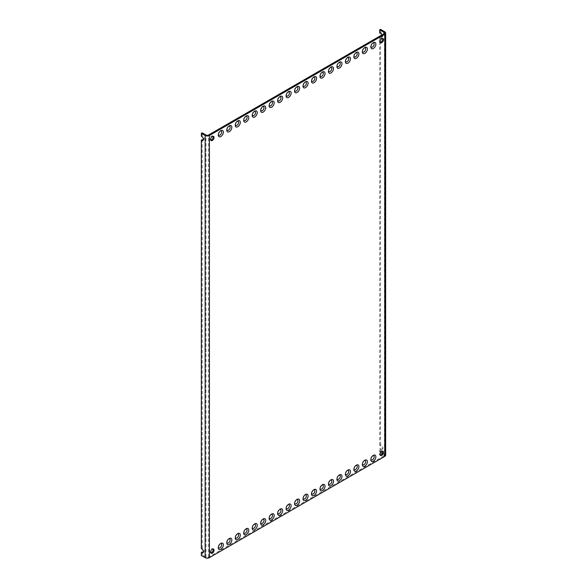 <?xml version="1.0" encoding="UTF-8"?>
<svg xmlns="http://www.w3.org/2000/svg" width="587" height="587" viewBox="0 0 587 587"><rect width="100%" height="100%" fill="white"/><g stroke="black" fill="none" stroke-linecap="round" stroke-linejoin="round"><path stroke-width="0.44" stroke-dasharray="2.94 2.2" d="M380.692 452.57L379.694 451.99L380.537 451.506L384.779 453.949A2.994 1.732 180 0 1 385.652 455.167M383.927 454.433L383.927 455.901A1.798 1.035 0 0 0 384.456 455.167A1.798 1.035 0 0 0 383.927 454.433L382.232 453.457M383.927 455.901L208.546 557.158A1.798 1.035 180 0 1 206.008 557.158L202.192 554.957L201.348 555.449M370.808 459.738L370.808 458.763A2.385 1.379 120 0 0 370.852 459.173M370.808 458.763A2.385 1.379 -60 0 1 372.496 455.842A2.385 1.379 -60 0 1 372.87 455.673M362.333 464.633L362.333 463.649A2.385 1.379 120 0 0 362.377 464.068M362.333 463.649A2.385 1.379 -60 0 1 364.021 460.729A2.385 1.379 -60 0 1 364.402 460.56M353.858 469.519L353.858 468.543A2.385 1.379 120 0 0 353.902 468.962M353.858 468.543A2.385 1.379 -60 0 1 355.546 465.623A2.385 1.379 -60 0 1 355.927 465.454M345.391 474.413L345.391 473.438A2.385 1.379 120 0 0 345.435 473.848M345.391 473.438A2.385 1.379 -60 0 1 347.071 470.517A2.385 1.379 -60 0 1 347.453 470.348M336.916 479.308L336.916 478.324A2.385 1.379 120 0 0 336.96 478.743M336.916 478.324A2.385 1.379 -60 0 1 338.604 475.404A2.385 1.379 -60 0 1 338.985 475.235M328.441 484.194L328.441 483.218A2.385 1.379 120 0 0 328.485 483.637M328.441 483.218A2.385 1.379 -60 0 1 330.129 480.298A2.385 1.379 -60 0 1 330.51 480.129M319.974 489.088L319.974 488.113A2.385 1.379 120 0 0 320.01 488.523M319.974 488.113A2.385 1.379 -60 0 1 321.654 485.192A2.385 1.379 -60 0 1 322.036 485.023M311.499 493.983L311.499 492.999A2.385 1.379 120 0 0 311.543 493.418M311.499 492.999A2.385 1.379 -60 0 1 313.187 490.079A2.385 1.379 -60 0 1 313.561 489.91M303.024 498.869L303.024 497.893A2.385 1.379 120 0 0 303.068 498.304M303.024 497.893A2.385 1.379 -60 0 1 304.712 494.973A2.385 1.379 -60 0 1 305.093 494.804M294.549 503.763L294.549 502.788A2.385 1.379 120 0 0 294.593 503.198M294.549 502.788A2.385 1.379 -60 0 1 296.237 499.867A2.385 1.379 -60 0 1 296.618 499.698M286.082 508.658L286.082 507.674A2.385 1.379 120 0 0 286.126 508.093M286.082 507.674A2.385 1.379 -60 0 1 287.769 504.754A2.385 1.379 -60 0 1 288.144 504.585M277.607 513.544L277.607 512.568A2.385 1.379 120 0 0 277.651 512.979M277.607 512.568A2.385 1.379 -60 0 1 279.295 509.648A2.385 1.379 -60 0 1 279.676 509.479M269.132 518.438L269.132 517.463A2.385 1.379 120 0 0 269.176 517.873M269.132 517.463A2.385 1.379 -60 0 1 270.82 514.542A2.385 1.379 -60 0 1 271.201 514.373M260.665 523.333L260.665 522.349A2.385 1.379 120 0 0 260.709 522.768M260.665 522.349A2.385 1.379 -60 0 1 262.345 519.429A2.385 1.379 -60 0 1 262.727 519.26M252.19 528.219L252.19 527.243A2.385 1.379 120 0 0 252.234 527.654M252.19 527.243A2.385 1.379 -60 0 1 253.877 524.323A2.385 1.379 -60 0 1 254.259 524.154M243.715 533.113L243.715 532.138A2.385 1.379 120 0 0 243.759 532.548M243.715 532.138A2.385 1.379 -60 0 1 245.403 529.217A2.385 1.379 -60 0 1 245.784 529.048M235.248 538.008L235.248 537.024A2.385 1.379 120 0 0 235.284 537.443M235.248 537.024A2.385 1.379 -60 0 1 236.928 534.104A2.385 1.379 -60 0 1 237.309 533.935M226.773 542.894L226.773 541.918A2.385 1.379 120 0 0 226.817 542.329M226.773 541.918A2.385 1.379 -60 0 1 228.46 538.998A2.385 1.379 -60 0 1 228.835 538.829M370.852 46.461A2.385 1.379 -60 0 1 370.808 46.05A2.385 1.379 -60 0 1 372.496 43.13A2.385 1.379 -60 0 1 372.87 42.961M362.377 51.355A2.385 1.379 -60 0 1 362.333 50.944A2.385 1.379 -60 0 1 364.021 48.024A2.385 1.379 -60 0 1 364.402 47.855M353.902 56.249A2.385 1.379 -60 0 1 353.858 55.831A2.385 1.379 -60 0 1 355.546 52.911A2.385 1.379 -60 0 1 355.927 52.742M345.435 61.136A2.385 1.379 -60 0 1 345.391 60.725A2.385 1.379 -60 0 1 347.071 57.805A2.385 1.379 -60 0 1 347.453 57.636M336.96 66.03A2.385 1.379 -60 0 1 336.916 65.619A2.385 1.379 -60 0 1 338.604 62.699A2.385 1.379 -60 0 1 338.985 62.53M328.485 70.924A2.385 1.379 -60 0 1 328.441 70.506A2.385 1.379 -60 0 1 330.129 67.586A2.385 1.379 -60 0 1 330.51 67.417M320.01 75.811A2.385 1.379 -60 0 1 319.974 75.4A2.385 1.379 -60 0 1 321.654 72.48A2.385 1.379 -60 0 1 322.036 72.311M311.543 80.705A2.385 1.379 -60 0 1 311.499 80.294A2.385 1.379 -60 0 1 313.187 77.374A2.385 1.379 -60 0 1 313.561 77.205M303.068 85.599A2.385 1.379 -60 0 1 303.024 85.181A2.385 1.379 -60 0 1 304.712 82.261A2.385 1.379 -60 0 1 305.093 82.092M294.593 90.486A2.385 1.379 -60 0 1 294.549 90.075A2.385 1.379 -60 0 1 296.237 87.155A2.385 1.379 -60 0 1 296.618 86.986M286.126 95.38A2.385 1.379 -60 0 1 286.082 94.969A2.385 1.379 -60 0 1 287.769 92.049A2.385 1.379 -60 0 1 288.144 91.873M277.651 100.274A2.385 1.379 -60 0 1 277.607 99.856A2.385 1.379 -60 0 1 279.295 96.936A2.385 1.379 -60 0 1 279.676 96.767M269.176 105.161A2.385 1.379 -60 0 1 269.132 104.75A2.385 1.379 -60 0 1 270.82 101.83A2.385 1.379 -60 0 1 271.201 101.661M260.709 110.055A2.385 1.379 -60 0 1 260.665 109.644A2.385 1.379 -60 0 1 262.345 106.724A2.385 1.379 -60 0 1 262.727 106.548M252.234 114.949A2.385 1.379 -60 0 1 252.19 114.531A2.385 1.379 -60 0 1 253.877 111.611A2.385 1.379 -60 0 1 254.259 111.442M243.759 119.836A2.385 1.379 -60 0 1 243.715 119.425A2.385 1.379 -60 0 1 245.403 116.505A2.385 1.379 -60 0 1 245.784 116.336M235.284 124.73A2.385 1.379 -60 0 1 235.248 124.319A2.385 1.379 -60 0 1 236.928 121.399A2.385 1.379 -60 0 1 237.309 121.223M226.817 129.624A2.385 1.379 -60 0 1 226.773 129.206A2.385 1.379 -60 0 1 228.46 126.286A2.385 1.379 -60 0 1 228.835 126.117M218.342 134.511A2.385 1.379 -60 0 1 218.298 134.1A2.385 1.379 -60 0 1 219.986 131.18A2.385 1.379 -60 0 1 220.367 131.011M213.059 136.323A2.399 1.387 120 0 0 212.714 135.942A2.399 1.387 120 0 0 210.865 136.58A2.399 1.387 120 0 0 209.816 138.994A2.399 1.387 120 0 0 210.315 140.095A2.399 1.387 120 0 0 210.814 140.205M380.266 42.374A2.399 1.387 -60 0 1 379.767 42.264A2.399 1.387 -60 0 1 379.268 41.163A2.399 1.387 -60 0 1 380.317 38.749A2.399 1.387 -60 0 1 382.166 38.111A2.399 1.387 -60 0 1 382.511 38.485M218.298 547.788L218.298 546.813A2.385 1.379 120 0 0 218.342 547.223M218.298 546.813A2.385 1.379 -60 0 1 219.986 543.892A2.385 1.379 -60 0 1 220.367 543.723M210.814 552.917A2.399 1.387 -60 0 1 210.315 552.807A2.399 1.387 -60 0 1 209.816 551.707A2.399 1.387 -60 0 1 210.865 549.293A2.399 1.387 -60 0 1 212.714 548.654A2.399 1.387 -60 0 1 213.059 549.028M382.511 451.198A2.399 1.387 120 0 0 382.166 450.823A2.399 1.387 120 0 0 380.317 451.462A2.399 1.387 120 0 0 379.268 453.876A2.399 1.387 120 0 0 379.767 454.969A2.399 1.387 120 0 0 380.266 455.079M370.808 47.026L370.808 46.05M362.333 51.92L362.333 50.944M353.858 56.814L353.858 55.831M345.391 61.701L345.391 60.725M336.916 66.595L336.916 65.619M328.441 71.489L328.441 70.506M319.974 76.376L319.974 75.4M311.499 81.27L311.499 80.294M303.024 86.164L303.024 85.181M294.549 91.051L294.549 90.075M286.082 95.945L286.082 94.969M277.607 100.839L277.607 99.856M269.132 105.726L269.132 104.75M260.665 110.62L260.665 109.644M252.19 115.514L252.19 114.531M243.715 120.401L243.715 119.425M235.248 125.295L235.248 124.319M226.773 130.189L226.773 129.206M380.537 451.506L380.537 448.38A2.399 1.387 -120 0 0 382.467 449.106A2.399 1.387 -120 0 0 382.651 446.7A2.399 1.387 -120 0 0 380.537 444.843L379.694 445.335A2.399 1.387 60 0 1 381.807 447.191A2.399 1.387 60 0 1 381.623 449.598A2.399 1.387 60 0 1 379.694 448.864L379.694 451.99M379.694 445.335L379.694 36.497L380.537 36.005A2.399 1.387 -120 0 0 382.467 36.739A2.399 1.387 -120 0 0 382.651 34.332A2.399 1.387 -120 0 0 380.537 32.476L380.537 29.35M381.858 34.949A2.399 1.387 60 0 1 381.623 37.23A2.399 1.387 60 0 1 379.694 36.497M380.537 448.38L379.694 448.864M380.537 444.843L380.537 36.005M379.694 32.967L380.537 32.476M203.197 552.433A2.399 1.387 -120 0 0 203.696 552.323A2.399 1.387 -120 0 0 203.997 550.202A2.399 1.387 -120 0 0 202.192 548.141L201.348 548.632M202.192 554.957L202.192 551.993M203.197 140.058A2.399 1.387 -120 0 0 203.696 139.948A2.399 1.387 -120 0 0 203.997 137.835A2.399 1.387 -120 0 0 202.192 135.773L202.192 132.809M202.192 548.141L202.192 139.625M201.348 136.265L202.192 135.773M218.298 135.076L218.298 134.1M208.546 557.158L208.546 135.01M384.779 453.949L384.779 31.793M206.008 557.158L206.008 135.01M372.496 455.842L373.339 455.351M364.021 460.729L364.865 460.245M355.546 465.623L356.397 465.131M347.071 470.517L347.922 470.026M338.604 475.404L339.447 474.92M330.129 480.298L330.973 479.806M321.654 485.192L322.505 484.701M313.187 490.079L314.03 489.595M304.712 494.973L305.556 494.481M296.237 499.867L297.088 499.376M287.769 504.754L288.613 504.27M279.295 509.648L280.138 509.156M270.82 514.542L271.671 514.051M262.345 519.429L263.196 518.945M253.877 524.323L254.721 523.831M245.403 529.217L246.254 528.726M236.928 534.104L237.779 533.62M228.46 538.998L229.304 538.506M372.496 43.13L373.339 42.638M364.021 48.024L364.865 47.532M355.546 52.911L356.397 52.426M347.071 57.805L347.922 57.313M338.604 62.699L339.447 62.207M330.129 67.586L330.973 67.101M321.654 72.48L322.505 71.988M313.187 77.374L314.03 76.882M304.712 82.261L305.556 81.776M296.237 87.155L297.088 86.663M287.769 92.049L288.613 91.557M279.295 96.936L280.138 96.451M270.82 101.83L271.671 101.338M262.345 106.724L263.196 106.232M253.877 111.611L254.721 111.126M245.403 116.505L246.254 116.013M236.928 121.399L237.779 120.907M228.46 126.286L229.304 125.801M384.456 33.019L384.456 455.167M382.467 449.106L381.623 449.598M381.623 37.23L382.467 36.739M203.696 552.323L202.845 552.807M202.845 140.44L203.696 139.948M219.986 131.18L220.829 130.688M210.315 140.095L211.159 140.579M212.714 135.942L213.558 136.433M380.611 42.748L379.767 42.264M383.01 38.595L382.166 38.111M219.986 543.892L220.829 543.401M213.558 549.139L212.714 548.654M211.159 553.292L210.315 552.807M382.166 450.823L383.01 451.308M379.767 454.969L380.611 455.461"/><path stroke-width="0.88" d="M383.927 33.752L383.927 32.285A1.798 1.035 0 0 1 384.456 33.019A1.798 1.035 0 0 1 383.927 33.752L208.546 135.01A1.798 1.035 180 0 1 206.008 135.01L202.192 132.809L201.348 133.3L201.348 136.265A2.399 1.387 60 0 1 203.153 138.319A2.399 1.387 60 0 1 202.845 140.44A2.399 1.387 60 0 1 201.348 140.11L201.348 548.632A2.399 1.387 60 0 1 203.153 550.694A2.399 1.387 60 0 1 202.845 552.807A2.399 1.387 60 0 1 201.348 552.484L201.348 555.449L205.157 557.65A2.994 1.732 0 0 0 209.398 557.65L384.779 456.392A2.994 1.732 180 0 0 385.652 455.167L385.652 33.019A2.994 1.732 180 0 1 384.779 34.244L384.779 456.392M382.232 453.457L380.692 452.57M201.348 133.3L205.157 135.494A2.994 1.732 0 0 0 209.398 135.494L384.779 34.244M370.808 459.738A3.581 2.069 120 0 0 373.339 461.199A3.581 2.069 120 0 0 375.871 456.811A3.581 2.069 -60 0 0 373.339 455.351A3.581 2.069 -60 0 0 370.808 459.738M362.333 464.633A3.581 2.069 120 0 0 364.865 466.093A3.581 2.069 120 0 0 367.403 461.705A3.581 2.069 -60 0 0 364.865 460.245A3.581 2.069 -60 0 0 362.333 464.633M353.858 469.519A3.581 2.069 120 0 0 356.397 470.987A3.581 2.069 120 0 0 358.928 466.599A3.581 2.069 -60 0 0 356.397 465.131A3.581 2.069 -60 0 0 353.858 469.519M345.391 474.413A3.581 2.069 120 0 0 347.922 475.874A3.581 2.069 120 0 0 350.454 471.486A3.581 2.069 -60 0 0 347.922 470.026A3.581 2.069 -60 0 0 345.391 474.413M336.916 479.308A3.581 2.069 120 0 0 339.447 480.768A3.581 2.069 120 0 0 341.979 476.38A3.581 2.069 -60 0 0 339.447 474.92A3.581 2.069 -60 0 0 336.916 479.308M328.441 484.194A3.581 2.069 120 0 0 330.973 485.662A3.581 2.069 120 0 0 333.511 481.274A3.581 2.069 -60 0 0 330.973 479.806A3.581 2.069 -60 0 0 328.441 484.194M319.974 489.088A3.581 2.069 120 0 0 322.505 490.549A3.581 2.069 120 0 0 325.037 486.161A3.581 2.069 -60 0 0 322.505 484.701A3.581 2.069 -60 0 0 319.974 489.088M311.499 493.983A3.581 2.069 120 0 0 314.03 495.443A3.581 2.069 120 0 0 316.562 491.055A3.581 2.069 -60 0 0 314.03 489.595A3.581 2.069 -60 0 0 311.499 493.983M303.024 498.869A3.581 2.069 120 0 0 305.556 500.337A3.581 2.069 120 0 0 308.094 495.949A3.581 2.069 -60 0 0 305.556 494.481A3.581 2.069 -60 0 0 303.024 498.869M294.549 503.763A3.581 2.069 120 0 0 297.088 505.224A3.581 2.069 120 0 0 299.619 500.836A3.581 2.069 -60 0 0 297.088 499.376A3.581 2.069 -60 0 0 294.549 503.763M286.082 508.658A3.581 2.069 120 0 0 288.613 510.118A3.581 2.069 120 0 0 291.145 505.73A3.581 2.069 -60 0 0 288.613 504.27A3.581 2.069 -60 0 0 286.082 508.658M277.607 513.544A3.581 2.069 120 0 0 280.138 515.012A3.581 2.069 120 0 0 282.677 510.624A3.581 2.069 -60 0 0 280.138 509.156A3.581 2.069 -60 0 0 277.607 513.544M269.132 518.438A3.581 2.069 120 0 0 271.671 519.899A3.581 2.069 120 0 0 274.202 515.511A3.581 2.069 -60 0 0 271.671 514.051A3.581 2.069 -60 0 0 269.132 518.438M260.665 523.333A3.581 2.069 120 0 0 263.196 524.793A3.581 2.069 120 0 0 265.728 520.405A3.581 2.069 -60 0 0 263.196 518.945A3.581 2.069 -60 0 0 260.665 523.333M252.19 528.219A3.581 2.069 120 0 0 254.721 529.687A3.581 2.069 120 0 0 257.253 525.299A3.581 2.069 -60 0 0 254.721 523.831A3.581 2.069 -60 0 0 252.19 528.219M243.715 533.113A3.581 2.069 120 0 0 246.254 534.574A3.581 2.069 120 0 0 248.785 530.186A3.581 2.069 -60 0 0 246.254 528.726A3.581 2.069 -60 0 0 243.715 533.113M235.248 538.008A3.581 2.069 120 0 0 237.779 539.468A3.581 2.069 120 0 0 240.31 535.08A3.581 2.069 -60 0 0 237.779 533.62A3.581 2.069 -60 0 0 235.248 538.008M226.773 542.894A3.581 2.069 120 0 0 229.304 544.362A3.581 2.069 120 0 0 231.836 539.974A3.581 2.069 -60 0 0 229.304 538.506A3.581 2.069 -60 0 0 226.773 542.894M370.808 47.026A3.581 2.069 -60 0 1 373.339 42.638A3.581 2.069 -60 0 1 375.871 44.106A3.581 2.069 -60 0 1 373.339 48.494A3.581 2.069 -60 0 1 370.808 47.026M362.333 51.92A3.581 2.069 -60 0 1 364.865 47.532A3.581 2.069 -60 0 1 367.403 48.992A3.581 2.069 -60 0 1 364.865 53.38A3.581 2.069 -60 0 1 362.333 51.92M353.858 56.814A3.581 2.069 -60 0 1 356.397 52.426A3.581 2.069 -60 0 1 358.928 53.887A3.581 2.069 -60 0 1 356.397 58.274A3.581 2.069 -60 0 1 353.858 56.814M345.391 61.701A3.581 2.069 -60 0 1 347.922 57.313A3.581 2.069 -60 0 1 350.454 58.781A3.581 2.069 -60 0 1 347.922 63.169A3.581 2.069 -60 0 1 345.391 61.701M336.916 66.595A3.581 2.069 -60 0 1 339.447 62.207A3.581 2.069 -60 0 1 341.979 63.667A3.581 2.069 -60 0 1 339.447 68.055A3.581 2.069 -60 0 1 336.916 66.595M328.441 71.489A3.581 2.069 -60 0 1 330.973 67.101A3.581 2.069 -60 0 1 333.511 68.562A3.581 2.069 -60 0 1 330.973 72.949A3.581 2.069 -60 0 1 328.441 71.489M319.974 76.376A3.581 2.069 -60 0 1 322.505 71.988A3.581 2.069 -60 0 1 325.037 73.456A3.581 2.069 -60 0 1 322.505 77.844A3.581 2.069 -60 0 1 319.974 76.376M311.499 81.27A3.581 2.069 -60 0 1 314.03 76.882A3.581 2.069 -60 0 1 316.562 78.342A3.581 2.069 -60 0 1 314.03 82.73A3.581 2.069 -60 0 1 311.499 81.27M303.024 86.164A3.581 2.069 -60 0 1 305.556 81.776A3.581 2.069 -60 0 1 308.094 83.237A3.581 2.069 -60 0 1 305.556 87.624A3.581 2.069 -60 0 1 303.024 86.164M294.549 91.051A3.581 2.069 -60 0 1 297.088 86.663A3.581 2.069 -60 0 1 299.619 88.131A3.581 2.069 -60 0 1 297.088 92.519A3.581 2.069 -60 0 1 294.549 91.051M286.082 95.945A3.581 2.069 -60 0 1 288.613 91.557A3.581 2.069 -60 0 1 291.145 93.017A3.581 2.069 -60 0 1 288.613 97.405A3.581 2.069 -60 0 1 286.082 95.945M277.607 100.839A3.581 2.069 -60 0 1 280.138 96.451A3.581 2.069 -60 0 1 282.677 97.912A3.581 2.069 -60 0 1 280.138 102.299A3.581 2.069 -60 0 1 277.607 100.839M269.132 105.726A3.581 2.069 -60 0 1 271.671 101.338A3.581 2.069 -60 0 1 274.202 102.806A3.581 2.069 -60 0 1 271.671 107.194A3.581 2.069 -60 0 1 269.132 105.726M260.665 110.62A3.581 2.069 -60 0 1 263.196 106.232A3.581 2.069 -60 0 1 265.728 107.692A3.581 2.069 -60 0 1 263.196 112.08A3.581 2.069 -60 0 1 260.665 110.62M252.19 115.514A3.581 2.069 -60 0 1 254.721 111.126A3.581 2.069 -60 0 1 257.253 112.587A3.581 2.069 -60 0 1 254.721 116.974A3.581 2.069 -60 0 1 252.19 115.514M243.715 120.401A3.581 2.069 -60 0 1 246.254 116.013A3.581 2.069 -60 0 1 248.785 117.481A3.581 2.069 -60 0 1 246.254 121.869A3.581 2.069 -60 0 1 243.715 120.401M235.248 125.295A3.581 2.069 -60 0 1 237.779 120.907A3.581 2.069 -60 0 1 240.31 122.367A3.581 2.069 -60 0 1 237.779 126.755A3.581 2.069 -60 0 1 235.248 125.295M226.773 130.189A3.581 2.069 -60 0 1 229.304 125.801A3.581 2.069 -60 0 1 231.836 127.262A3.581 2.069 -60 0 1 229.304 131.649A3.581 2.069 -60 0 1 226.773 130.189M218.298 135.076A3.581 2.069 -60 0 1 220.829 130.688A3.581 2.069 -60 0 1 223.368 132.156A3.581 2.069 -60 0 1 220.829 136.544A3.581 2.069 -60 0 1 218.298 135.076M210.667 139.486A2.399 1.387 120 0 0 211.159 140.579A2.399 1.387 120 0 0 213.008 139.941A2.399 1.387 120 0 0 214.057 137.527A2.399 1.387 120 0 0 213.558 136.433A2.399 1.387 120 0 0 211.709 137.072A2.399 1.387 120 0 0 210.667 139.486M383.509 39.696A2.399 1.387 -60 0 1 382.46 42.11A2.399 1.387 -60 0 1 380.611 42.748A2.399 1.387 -60 0 1 380.119 41.655A2.399 1.387 -60 0 1 381.161 39.241A2.399 1.387 -60 0 1 383.01 38.595A2.399 1.387 -60 0 1 383.509 39.696M218.298 547.788A3.581 2.069 120 0 0 220.829 549.249A3.581 2.069 120 0 0 223.368 544.861A3.581 2.069 -60 0 0 220.829 543.401A3.581 2.069 -60 0 0 218.298 547.788M210.667 552.198A2.399 1.387 -60 0 1 211.709 549.784A2.399 1.387 -60 0 1 213.558 549.139A2.399 1.387 -60 0 1 214.057 550.239A2.399 1.387 -60 0 1 213.008 552.653A2.399 1.387 -60 0 1 211.159 553.292A2.399 1.387 -60 0 1 210.667 552.198M383.509 452.408A2.399 1.387 120 0 0 383.01 451.308A2.399 1.387 120 0 0 381.161 451.953A2.399 1.387 120 0 0 380.119 454.36A2.399 1.387 120 0 0 380.611 455.461A2.399 1.387 120 0 0 382.46 454.815A2.399 1.387 120 0 0 383.509 452.408M370.852 459.173A2.385 1.379 120 0 0 372.686 459.614A2.385 1.379 120 0 0 374.176 456.811A2.385 1.379 -60 0 0 372.87 455.673M362.377 464.068A2.385 1.379 120 0 0 364.211 464.5A2.385 1.379 120 0 0 365.708 461.705A2.385 1.379 -60 0 0 364.402 460.56M353.902 468.962A2.385 1.379 120 0 0 355.737 469.395A2.385 1.379 120 0 0 357.234 466.599A2.385 1.379 -60 0 0 355.927 465.454M345.435 473.848A2.385 1.379 120 0 0 347.262 474.289A2.385 1.379 120 0 0 348.759 471.486A2.385 1.379 -60 0 0 347.453 470.348M336.96 478.743A2.385 1.379 120 0 0 338.794 479.175A2.385 1.379 120 0 0 340.291 476.38A2.385 1.379 -60 0 0 338.985 475.235M328.485 483.637A2.385 1.379 120 0 0 330.32 484.07A2.385 1.379 120 0 0 331.816 481.274A2.385 1.379 -60 0 0 330.51 480.129M320.01 488.523A2.385 1.379 120 0 0 321.845 488.964A2.385 1.379 120 0 0 323.342 486.161A2.385 1.379 -60 0 0 322.036 485.023M311.543 493.418A2.385 1.379 120 0 0 313.377 493.85A2.385 1.379 120 0 0 314.867 491.055A2.385 1.379 -60 0 0 313.561 489.91M303.068 498.304A2.385 1.379 120 0 0 304.902 498.745A2.385 1.379 120 0 0 306.399 495.949A2.385 1.379 -60 0 0 305.093 494.804M294.593 503.198A2.385 1.379 120 0 0 296.428 503.639A2.385 1.379 120 0 0 297.925 500.836A2.385 1.379 -60 0 0 296.618 499.698M286.126 508.093A2.385 1.379 120 0 0 287.96 508.525A2.385 1.379 120 0 0 289.45 505.73A2.385 1.379 -60 0 0 288.144 504.585M277.651 512.979A2.385 1.379 120 0 0 279.485 513.42A2.385 1.379 120 0 0 280.982 510.624A2.385 1.379 -60 0 0 279.676 509.479M269.176 517.873A2.385 1.379 120 0 0 271.011 518.314A2.385 1.379 120 0 0 272.507 515.511A2.385 1.379 -60 0 0 271.201 514.373M260.709 522.768A2.385 1.379 120 0 0 262.543 523.2A2.385 1.379 120 0 0 264.033 520.405A2.385 1.379 -60 0 0 262.727 519.26M252.234 527.654A2.385 1.379 120 0 0 254.068 528.095A2.385 1.379 120 0 0 255.565 525.299A2.385 1.379 -60 0 0 254.259 524.154M243.759 532.548A2.385 1.379 120 0 0 245.593 532.989A2.385 1.379 120 0 0 247.09 530.186A2.385 1.379 -60 0 0 245.784 529.048M235.284 537.443A2.385 1.379 120 0 0 237.119 537.875A2.385 1.379 120 0 0 238.615 535.08A2.385 1.379 -60 0 0 237.309 533.935M226.817 542.329A2.385 1.379 120 0 0 228.651 542.77A2.385 1.379 120 0 0 230.141 539.974A2.385 1.379 -60 0 0 228.835 538.829M372.87 42.961A2.385 1.379 -60 0 1 374.176 44.106A2.385 1.379 -60 0 1 372.686 46.901A2.385 1.379 -60 0 1 370.852 46.461M364.402 47.855A2.385 1.379 -60 0 1 365.708 48.992A2.385 1.379 -60 0 1 364.211 51.795A2.385 1.379 -60 0 1 362.377 51.355M355.927 52.742A2.385 1.379 -60 0 1 357.234 53.887A2.385 1.379 -60 0 1 355.737 56.682A2.385 1.379 -60 0 1 353.902 56.249M347.453 57.636A2.385 1.379 -60 0 1 348.759 58.781A2.385 1.379 -60 0 1 347.262 61.576A2.385 1.379 -60 0 1 345.435 61.136M338.985 62.53A2.385 1.379 -60 0 1 340.291 63.667A2.385 1.379 -60 0 1 338.794 66.47A2.385 1.379 -60 0 1 336.96 66.03M330.51 67.417A2.385 1.379 -60 0 1 331.816 68.562A2.385 1.379 -60 0 1 330.32 71.357A2.385 1.379 -60 0 1 328.485 70.924M322.036 72.311A2.385 1.379 -60 0 1 323.342 73.456A2.385 1.379 -60 0 1 321.845 76.251A2.385 1.379 -60 0 1 320.01 75.811M313.561 77.205A2.385 1.379 -60 0 1 314.867 78.342A2.385 1.379 -60 0 1 313.377 81.138A2.385 1.379 -60 0 1 311.543 80.705M305.093 82.092A2.385 1.379 -60 0 1 306.399 83.237A2.385 1.379 -60 0 1 304.902 86.032A2.385 1.379 -60 0 1 303.068 85.599M296.618 86.986A2.385 1.379 -60 0 1 297.925 88.131A2.385 1.379 -60 0 1 296.428 90.926A2.385 1.379 -60 0 1 294.593 90.486M288.144 91.873A2.385 1.379 -60 0 1 289.45 93.017A2.385 1.379 -60 0 1 287.96 95.813A2.385 1.379 -60 0 1 286.126 95.38M279.676 96.767A2.385 1.379 -60 0 1 280.982 97.912A2.385 1.379 -60 0 1 279.485 100.707A2.385 1.379 -60 0 1 277.651 100.274M271.201 101.661A2.385 1.379 -60 0 1 272.507 102.806A2.385 1.379 -60 0 1 271.011 105.601A2.385 1.379 -60 0 1 269.176 105.161M262.727 106.548A2.385 1.379 -60 0 1 264.033 107.692A2.385 1.379 -60 0 1 262.543 110.488A2.385 1.379 -60 0 1 260.709 110.055M254.259 111.442A2.385 1.379 -60 0 1 255.565 112.587A2.385 1.379 -60 0 1 254.068 115.382A2.385 1.379 -60 0 1 252.234 114.949M245.784 116.336A2.385 1.379 -60 0 1 247.09 117.481A2.385 1.379 -60 0 1 245.593 120.276A2.385 1.379 -60 0 1 243.759 119.836M237.309 121.223A2.385 1.379 -60 0 1 238.615 122.367A2.385 1.379 -60 0 1 237.119 125.163A2.385 1.379 -60 0 1 235.284 124.73M228.835 126.117A2.385 1.379 -60 0 1 230.141 127.262A2.385 1.379 -60 0 1 228.651 130.057A2.385 1.379 -60 0 1 226.817 129.624M220.367 131.011A2.385 1.379 -60 0 1 221.673 132.156A2.385 1.379 -60 0 1 220.176 134.951A2.385 1.379 -60 0 1 218.342 134.511M210.814 140.205A2.399 1.387 120 0 0 213.206 137.042A2.399 1.387 120 0 0 213.059 136.323M382.511 38.485A2.399 1.387 -60 0 1 382.658 39.204A2.399 1.387 -60 0 1 380.266 42.374M218.342 547.223A2.385 1.379 120 0 0 220.176 547.664A2.385 1.379 120 0 0 221.673 544.861A2.385 1.379 -60 0 0 220.367 543.723M213.059 549.028A2.399 1.387 -60 0 1 213.206 549.748A2.399 1.387 -60 0 1 210.814 552.917M380.266 455.079A2.399 1.387 120 0 0 382.658 451.917A2.399 1.387 120 0 0 382.511 451.198M383.927 32.285L379.694 29.842L379.694 32.967A2.399 1.387 60 0 1 381.858 34.949M379.694 29.842L380.537 29.35L384.779 31.793A2.994 1.732 180 0 1 385.652 33.019M201.348 552.484L202.192 551.993A2.399 1.387 -120 0 0 203.197 552.433M201.348 140.11L202.192 139.625A2.399 1.387 -120 0 0 203.197 140.058M209.398 557.65L209.398 135.494M205.157 557.65L205.157 135.494"/></g></svg>
